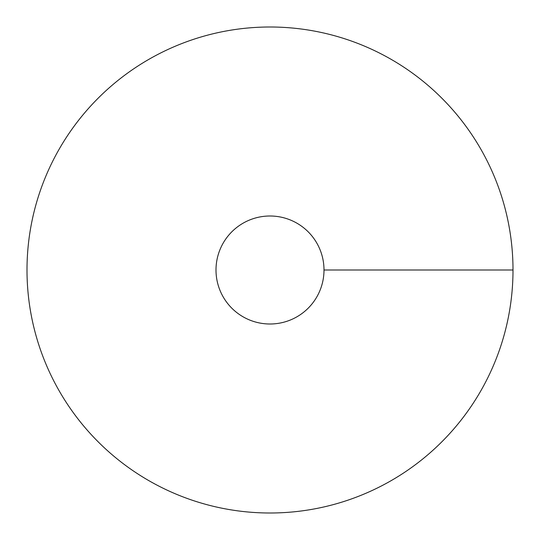 <?xml version="1.0" encoding="UTF-8"?>
<svg xmlns="http://www.w3.org/2000/svg" width="540" height="540" viewBox="0 0 540 540"><rect width="100%" height="100%" fill="white"/><g stroke="black" fill="none" stroke-linecap="round" stroke-linejoin="round"><path stroke-width="0.81" d="M270 513A243 243 0 0 0 480.445 148.5A243 243 0 0 0 59.555 148.5A243 243 0 0 0 270 513M270 324A54 54 0 0 0 316.764 243A54 54 0 0 0 223.236 243A54 54 0 0 0 270 324M513 270L324 270"/></g></svg>
